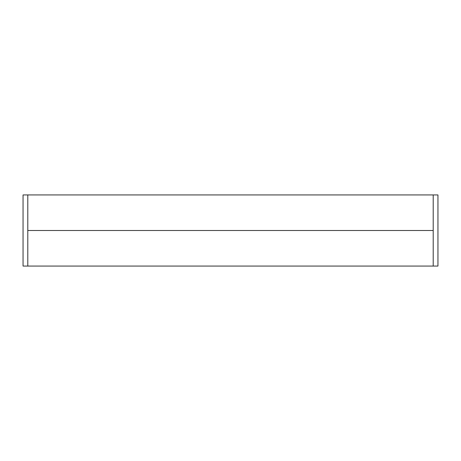 <?xml version="1.0" encoding="UTF-8"?>
<svg xmlns="http://www.w3.org/2000/svg" width="461" height="461" viewBox="0 0 461 461"><rect width="100%" height="100%" fill="white"/><g stroke="black" fill="none" stroke-linecap="round" stroke-linejoin="round"><path stroke-width="0.69" d="M23.05 266.06L23.05 194.94L27.793 194.94L27.793 266.06L23.05 266.06M27.793 230.5L433.207 230.5L433.207 266.06L27.793 266.06M433.207 230.5L433.207 194.94L27.793 194.94M433.207 266.06L437.95 266.06L437.95 194.94L433.207 194.94"/></g></svg>
